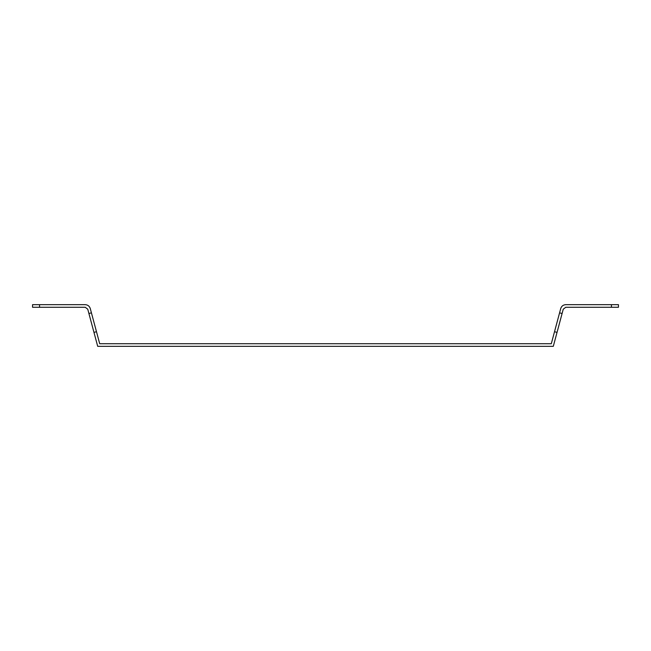 <?xml version="1.0" encoding="UTF-8"?>
<svg xmlns="http://www.w3.org/2000/svg" width="651" height="651" viewBox="0 0 651 651"><rect width="100%" height="100%" fill="white"/><g stroke="black" fill="none" stroke-linecap="round" stroke-linejoin="round"><path stroke-width="0.98" d="M551.299 343.728L554.522 331.709L557.036 332.384L553.301 346.332L97.699 346.332L93.964 332.384L96.478 331.709L99.701 343.728L551.299 343.728M93.964 332.384L87.755 309.201L85.232 307.272L87.755 309.201L85.232 307.272L32.55 307.272L32.55 304.668L85.232 304.668C87.771 304.831 89.447 306.125 90.269 308.525L96.478 331.709M554.522 331.709L560.731 308.525C561.553 306.125 563.229 304.831 565.768 304.668L611.444 304.668L611.444 307.272L565.768 307.272L563.245 309.201L565.768 307.272L563.245 309.201L557.036 332.384M559.575 312.838L560.731 308.525L559.575 312.838L562.098 313.513M611.444 304.668L618.45 304.668L618.45 307.272L611.444 307.272M563.245 309.201L565.768 307.272M39.556 307.272L39.556 304.668M91.425 312.838L88.902 313.513M85.232 307.272L87.755 309.201"/></g></svg>
